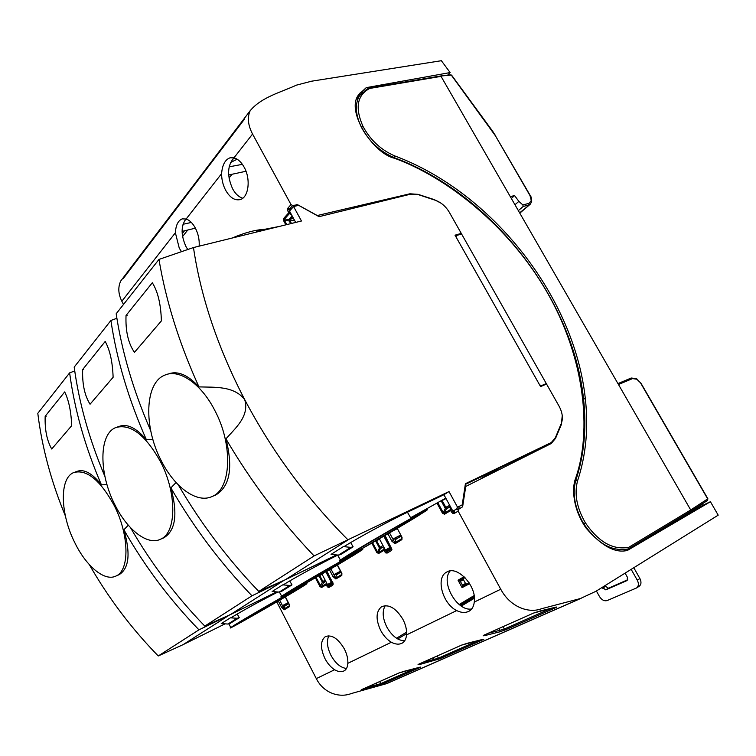 <?xml version="1.0" encoding="UTF-8"?>
<svg xmlns="http://www.w3.org/2000/svg" width="756" height="756" viewBox="0 0 756 756"><rect width="100%" height="100%" fill="white"/><g stroke="black" fill="none" stroke-linecap="round" stroke-linejoin="round"><path stroke-width="1.13" d="M353.118 546.815L350.85 547.382L343.394 546.588L331.062 554.365L338.442 555.121L340.691 554.554L353.118 546.815L350.671 542.562M416.849 516.613C391.296 532.347 331.015 566.613 340.398 560.007L348.034 555.112C372.935 539.661 436.949 503.307 426.223 510.65L416.849 516.613M264.553 229.342C255.528 229.767 244.717 232.668 232.111 238.055M279.54 226.394L256.199 230.986L256.7 232.007M548.223 444.405L547.183 445.029M544.698 446.295L547.231 445.123M546.323 445.681L544.793 446.465M546.286 383.557L541.324 385.683L539.529 384.728L456.114 237.138L456.407 235.503L461.604 234.02L546.286 383.557L543.81 385.21M541.324 385.683L540.417 386.288M456.407 235.503L455.603 236.222M520.487 458.826L520.09 458.117M499.234 469.381L498.695 468.399M497.911 468.777L481.855 478.009M489.274 474.324L498.024 468.985M445.785 498.138L410.631 517.747C422.859 510.943 427.934 508.372 425.874 510.045M420.09 513.806L419.315 514.288M338.442 555.121L350.85 547.382M353.043 552.305L397.297 526.308L420.714 513.74L366.159 546.182C350.33 555.131 343.999 558.419 347.155 556.038L353.043 552.305M343.885 546.645C358.58 537.497 389.453 520.799 408.145 511.897L443.923 494.707L449.007 491.57L457.522 507.182L462.228 504.857L465.412 483.708L551.332 442.525L555.367 437.733L561.349 423.341C563.229 418.21 562.455 412.464 559.043 406.114L546.541 384.029L540.587 386.59L455.017 235.192L461.273 233.406L449.338 212.323C445.804 206.407 441.117 202.381 435.276 200.245L418.455 194.67L410.744 194.131L319.07 216.67L298.667 205.339L293.574 206.53L301.464 220.998L193.47 247.552C200.812 297.202 217.889 347.883 244.679 399.584C249.782 415.942 235.447 428.104 225.94 438.839C233.264 467.955 229.824 486.684 215.649 495.048L212.323 496.399C197.146 503.921 174.57 487.403 161.293 460.782C143.451 427.083 144.585 382.309 165.205 374.976C179.342 368.824 201.143 383.689 214.685 410.206C233.292 444.708 231.27 489.009 212.323 496.399M213.74 495.823L215.649 495.048M449.007 491.57L314.08 555.925C280.107 520.241 250.727 481.213 225.94 438.839M193.47 247.552L158.968 259.421C165.923 301.011 179.248 343.507 198.96 386.892C214.203 387.441 233.869 385.598 244.679 399.584C271.971 451.275 306.426 498.053 348.025 539.916L285.21 579.805L258.779 591.428C227.698 559.053 200.869 523.539 178.293 484.87M295.69 222.425L289.51 211.066L293.574 206.53M462.228 504.857L457.522 507.182M443.923 494.707L452.381 510.243M198.96 386.892C187.904 374.863 177.736 370.544 168.475 373.927L167.492 374.239M465.299 484.435L546.238 445.558L551.332 442.525M336.477 554.923L285.21 579.805M152.315 282.744L126.035 315.488C125.43 331.062 128.236 343.347 134.455 352.353L161.387 320.894C160.896 304.299 157.872 291.58 152.315 282.744M158.968 259.421L116.178 313.759C121.971 352.126 133.481 391.098 150.709 430.693M258.779 591.428L314.08 555.925M127.169 315.498L126.035 315.488M291.977 584.889L289.794 585.465L282.697 584.861L272.122 591.523L279.153 592.099L281.308 591.532L291.977 584.889L289.737 580.939M354.441 554.809C332.054 568.597 273.247 602.059 281.695 596.153L287.62 592.354C309.374 578.85 371.498 543.536 361.765 550.151L354.441 554.809M379.389 538.82L375.496 541.003M357.635 551.162L361.444 549.593M355.632 553.335L355.131 553.647M279.153 592.099L289.794 585.465M292.477 589.623L333.774 565.384L356.586 553.061L307.059 582.432C291.712 591.116 285.333 594.481 287.904 592.515L292.477 589.623M176.054 482.517L170.884 487.885C177.962 514.014 175.59 530.665 163.778 537.856L160.593 539.198C147.562 545.841 127.178 529.824 114.884 504.753C98.838 473.766 98.667 433.878 115.895 427.527C130.58 423.54 145.426 434.889 160.452 461.585C177.14 493.281 176.592 532.848 160.593 539.198M162.36 538.452L163.778 537.856M336.722 554.942L251.965 595.804C220.516 563.069 193.489 527.093 170.884 487.885M383.812 536.202L389.831 547.486L390.89 546.957M284.086 580.306L230.476 614.562L204.8 626.091C175.987 596.304 151.228 563.503 130.523 527.688M116.887 318.295L110.896 320.478C116.726 359.639 128.548 399.385 146.371 439.709L152.92 439.586M391.032 547.212L385.409 550.113L389.831 547.486M379.37 538.773L385.409 550.113M146.371 439.709C136.269 427.83 127.159 423.407 119.042 426.441L117.549 426.96M276.649 591.901L230.476 614.562M283.16 584.898C294.49 577.82 319.278 564.278 337.62 555.169M105.197 341.457L82.669 369.533C82.158 383.925 84.615 395.492 90.058 404.214L113.117 377.282C112.587 362.048 109.951 350.104 105.197 341.457M110.896 320.478L74.192 367.095C79.078 403.165 89.321 439.623 104.914 476.46M204.8 626.091L251.965 595.804M83.746 369.514L82.669 369.533M239.265 617.709L237.176 618.285L230.419 617.813L221.243 623.596L227.943 624.04L230.022 623.473L239.265 617.709L237.214 614.023M300.226 587.988C280.778 599.971 224.343 632.139 230.637 627.612L235.513 624.475C254.621 612.606 314.912 578.302 306.048 584.293L300.226 587.988M303.345 584.681L305.755 583.764M227.943 624.04L237.176 618.285M240.2 621.838L278.926 599.13L301.162 587.053L255.736 613.91L240.2 621.838M128.293 525.222L123.889 529.767C130.703 553.458 129.115 568.427 119.127 574.673L116.074 575.987C104.772 581.884 86.26 566.386 74.816 542.704C60.234 514.023 59.166 478.066 73.786 472.538C86.723 469.079 100.179 480.041 114.165 505.433C129.295 534.757 129.767 570.496 116.074 575.987M118.04 575.136L119.127 574.673M276.857 591.92L198.951 629.842C169.675 599.602 144.661 566.244 123.889 529.767M325.817 571.772L331.336 582.309L332.271 581.846M229.512 614.997L183.132 644.632L158.25 655.972C131.402 628.416 108.429 597.968 89.321 564.628M74.731 370.941L69.628 372.888C74.579 409.865 85.182 447.183 101.427 484.842L106.993 484.643M332.404 582.092L327.499 584.596L331.336 582.309M321.962 574.012L327.499 584.596M101.427 484.842C92.166 473.19 83.963 468.72 76.81 471.442L75.014 472.094M225.08 623.851L183.132 644.632M230.845 617.85C242.383 610.791 258.07 602.182 277.915 592.005M64.695 391.929L45.171 416.272C44.727 429.654 46.91 440.559 51.72 448.998L71.688 425.685C71.14 411.595 68.805 400.349 64.695 391.929M69.628 372.888L37.8 413.315C41.967 447.325 51.162 481.544 65.375 515.951M158.25 655.972L198.951 629.842M46.192 416.225L45.171 416.272M631.175 569.353L637.289 580.192C638.943 583.585 638.716 586.174 636.599 587.941L607.181 600.548C604.299 601.332 601.738 599.999 599.489 596.56L596.399 591.003M625.099 573.133L627.423 577.282L627.13 580.513L605.792 589.85L602.145 587.421M633.793 567.718L639.888 578.529C641.542 581.922 641.305 584.501 639.198 586.269L636.599 587.941M604.753 585.805L608.4 588.215L627.735 579.767M397.618 678.85L386.439 683.689L351.247 693.554C339.652 698.109 323.7 693.365 316.31 678.605L334.596 669.75C338.357 671.886 341.589 672.226 344.301 670.761C346.437 669.457 347.618 666.981 347.826 663.333L391.343 642.25C395.568 644.471 399.225 644.736 402.343 643.044C404.781 641.551 406.18 638.839 406.52 634.898L456.69 610.583C442.515 603.751 435.541 577.83 446.446 572.216L446.853 571.99C457.456 565.148 477.045 586.354 474.267 602.069L500.746 589.236L458.155 511.122L458.391 509.421L462.615 506.803L465.743 486.458L551.181 443.555L555.537 438.395L561.339 424.598L562.247 415.63M450.141 570.96C440.228 581.931 457.04 611.793 471.687 608.967M456.69 610.583C461.103 612.738 465.063 613.022 468.569 611.443L469.287 611.065C472.094 609.345 473.757 606.35 474.267 602.069M391.343 642.25C387.1 639.68 383.557 635.758 380.712 630.495C375.6 619.391 375.893 611.462 381.6 606.699C388.877 603.902 395.974 608.107 402.891 619.306C405.717 624.777 406.926 629.975 406.52 634.898M385.229 605.632C382.063 611.235 382.602 618.38 386.845 627.083C391.939 635.966 397.883 640.549 404.658 640.852M334.596 669.75C330.797 667.264 327.584 663.551 324.967 658.608C320.223 648.185 320.327 640.861 325.297 636.637C331.667 634.284 338.008 638.357 344.311 648.856C346.909 653.978 348.081 658.807 347.826 663.333M328.879 635.768C326.431 640.89 327.112 647.401 330.939 655.301C335.447 663.381 340.644 667.775 346.513 668.474M440.946 203.128L434.171 199.584L418.049 194.349L409.894 193.791L317.274 215.536L297.656 204.744L292.676 205.509L291.032 204.602L252.561 134.048L233.973 157.824C237.866 158.902 241.249 162.02 244.131 167.161C251.096 179.323 248.554 197.892 239.945 199.641C234.606 200.661 229.843 197.524 225.647 190.238C222.963 185.097 221.612 179.569 221.602 173.653C222.292 164.969 225.09 159.696 229.994 157.815L233.973 157.824C227.339 165.422 226.876 175.751 232.612 188.811C235.447 193.942 238.83 197.08 242.752 198.223M185.985 218.956C180.854 225.855 180.854 235.059 185.957 246.541L187.771 249.508M181.478 251.672L179.257 248.119L175.383 232.772C175.836 225.175 178.104 220.544 182.196 218.881L186.146 219.004C189.624 220.194 192.695 223.209 195.341 228.057C198.318 233.925 199.584 239.954 199.149 246.154M461.472 234.058L461.122 233.443M252.561 134.048C247.968 125.222 247.165 117.445 250.16 110.726C261.453 97.08 280.873 92.336 296.371 85.163L311.548 81.204L441.372 60.707L450.132 72.567L366.235 87.649L358.93 94.462C344.982 110.31 373.095 153.572 394.386 158.212C445.681 176.838 508.079 224.806 546.664 291.495C585.286 358.164 591.939 431.232 575.779 477.858C571.527 488.007 572.963 509.525 586.127 528.142C601.672 546.097 615.45 553.515 627.461 550.396L710.413 501.71L718.2 515.157L595.898 591.315L580.362 598.554L541.57 608.712C528.841 613.636 510.328 607.238 500.746 589.236M458.155 511.122L454.337 513.381L452.797 513.333L451.36 511.85L456.841 509.005L457.002 507.956M327.934 587.223L326.781 585.891L328.265 585.087L328.841 585.749L327.934 587.223L329.125 587.346L332.687 585.248L333.216 584.095L326.904 571.149M385.844 552.948L384.558 551.549L386.165 550.68L386.807 551.379L385.844 552.948L387.195 553.042L391.287 550.623L391.929 549.347L385.059 535.475M290.03 212.03L288.641 212.899L289.378 213.636L284.492 219.07L284.483 220.374L283.746 220.941L283.765 218.342L288.641 212.899L287.488 209.667L288.027 207.976L291.032 204.602M316.31 678.605L276.781 601.908M123.493 304.47L121.839 301.257C118.21 293.838 117.86 287.072 120.78 280.949L124.371 276.224M548.752 444.783L550.085 443.281M444.5 514.231L442.44 513.163L443.271 512.691L444.301 513.22L444.5 514.231L450.661 510.555L450.453 509.544L444.301 513.22L446.427 508.864L444.925 507.758L441.239 500.982L446.021 498.573M389.52 532.876L394.897 542.732L401.738 538.65L402.041 537.346L401.918 539.614L395.076 543.696L391.891 541.23L387.922 533.812M385.173 549.659L378.614 553.505L376.79 552.466L377.537 552.041L372.632 542.827M330.873 568.833L334.53 575.807L334.889 574.097L336.354 575.089L335.73 578.085L341.665 574.541L341.882 573.36L341.816 575.448L335.881 578.983L333.027 576.62L334.53 575.807L335.881 578.983M316.112 577.48L321.574 587.516L319.939 586.495L315.432 577.867M279.701 600.198L284.124 608.911L289.321 605.811L289.463 604.743L289.444 606.662L284.247 609.761L281.676 607.493L278.321 601.001M499.432 631.94L505.603 629.757L504.309 629.03L499.773 630.353L499.432 631.94L484.851 635.579C482.923 635.957 482.649 635.805 484.02 635.125L483.793 635.229M554.772 607.446L555.679 607.692C557.257 606.964 557.125 606.832 555.282 607.295L533.623 613.05L484.02 635.125M482.205 639.538L483.018 639.708C484.36 639.094 484.114 639.018 482.29 639.5L482.148 639.548M467.577 643.205L461.566 645.114L418.663 664.203C417.51 664.789 417.87 664.883 419.75 664.486L439.633 658.835L483.018 639.708M361.68 689.567C360.688 690.067 361.113 690.124 362.946 689.718L382.007 684.227L419.958 667.501C421.101 666.972 420.78 666.943 418.994 667.435L399.149 672.897L361.954 689.444M625.628 550.689L704.025 504.734L710.413 501.71M366.235 87.649L363.995 90.248L359.639 93.394M447.76 75.109L450.132 72.567M123.313 278.491L244.377 119.287L123.313 278.491M462.615 506.803L458.779 509.072L456.841 509.005L457.739 509.809M288.197 602.664L283.443 605.112L284.776 606.066L285.192 605.471L283.443 605.112L283.075 606.737L281.676 607.493M289.028 604.271L289.444 606.662M289.331 604.847L285.248 596.947L289.406 605.017M325.203 580.211L322.859 581.421L319.939 586.495M327.272 584.171L326.044 583.868L326.186 584.766L321.574 587.516M326.866 584.379L326.186 584.766L326.781 585.891M341.05 572.254L341.816 575.448M341.703 573.492L337.28 565.072L341.693 573.483M378.614 553.505L377.537 552.041L379.512 547.996L375.713 541.135L379.578 539.17M384.558 551.549L383.755 549.395L378.454 552.56L380.429 548.516L379.512 547.996L380.164 547.268L381.081 547.788L380.759 548.412L383.594 546.711M400.548 535.144L393.848 538.555L395.473 539.576L395.889 538.933L393.848 538.555L393.517 540.351L391.891 541.23M400.926 535.909L401.918 539.614M452.116 509.761L450.661 510.555L451.36 511.85M485.324 634.558L484.851 635.579M484.312 634.993L533.623 613.05M533.906 612.927L540.351 610.924M540.105 610.971L555.282 607.295M555.093 607.351L555.962 607.125M477.962 640.682L438.404 658.164L439.633 658.835M437.223 655.962L438.404 658.164L434.199 659.383L433.916 660.857M420.156 663.56L419.75 664.486M483.169 639.283L461.661 645.095L418.55 664.259M404.753 671.12L399.234 672.868L361.642 689.585M419.221 667.368L419.958 667.501M414.789 668.606L380.826 683.613L382.007 684.227M379.739 681.543L380.826 683.613L376.913 684.747L376.677 686.108M363.305 688.858L362.946 689.718M290.465 223.7L288.868 219.448L284.492 219.07L283.765 218.342M340.502 571.224L334.889 574.097L336.779 574.465L340.909 571.99L336.77 574.475M288.716 603.675L284.785 606.066L284.247 609.761M325.827 581.411L323.568 582.772L322.453 582.347L318.956 575.911L322.113 574.295M326.507 584.133L326.034 584.322M328.841 585.749L332.82 583.972L331.799 583.254L332.527 583.991M383.755 549.867L384.558 549.253L383.755 549.395L384.076 547.618M391.542 548.913L389.803 548.809L390.606 549.574M401.03 536.032L395.482 539.576L395.076 543.696M450.472 510.045L451.36 509.374L450.453 509.544L450.803 507.342M446.824 508.731L450.387 506.596M451.946 509.45L451.36 509.374M289.387 212.323L289.907 212.842L290.172 212.285M291.561 214.836L289.378 213.636L289.907 212.842M406.596 632.158L396.541 638.234M292.118 215.857L288.868 219.448L290.143 219.202L292.506 216.585M286.789 224.608L284.483 220.374L290.124 221.045L290.143 219.202L293.498 218.399M323.086 581.657L323.908 582.158L321.432 586.628L326.044 583.868L326.356 582.413M323.908 582.158L323.568 582.772M382.942 545.473L380.164 547.268M381.081 547.788L380.759 548.412M449.707 505.329L445.813 507.295L443.271 512.691L437.904 502.816M446.078 507.56L447.117 508.098M232.479 159.336L234.918 158.117M182.092 231.402L195.398 228.17M229.134 166.84L242.383 164.345M228.652 174.986L245.983 171.262M182.98 224.296L191.353 222.453M577.556 480.873L575.722 480.608C572.358 493.158 574.579 506.785 582.394 521.47L583.745 523.776C597.334 543.696 612.275 552.06 628.567 548.865L690.455 511.5L690.719 509.988L441.041 76.365L369.693 88.443C357.078 95.18 354.847 107.834 362.993 126.422C370.345 140.04 380.863 149.849 394.528 155.831C492.024 192.062 574.305 296.626 585.295 398.336C588.622 427.679 586.042 455.188 577.556 480.873C574.144 493.933 576.771 507.928 585.428 522.878C598.648 542.175 613.135 550.302 628.888 547.25L690.719 509.988L707.881 498.78L641.041 383.33L636.798 379.219L632.564 378.595L619.173 384.218L617.435 382.706M394.528 155.831L393.867 157.522C491.088 193.564 573.01 297.94 583.575 399.272C586.741 428.17 584.123 455.282 575.722 480.608L574.768 481.137M518.351 210.622L523.161 206.482L522.897 204.97L529.039 203.326L531.288 200.548L530.022 195.615L495.416 135.787L530.277 195.596M531.288 200.548L531.685 201.427L530.41 204.073L519.637 212.852M493.007 131.705L451.625 75.203L450.009 74.825L451.417 75.052M393.536 157.862L393.867 157.522C379.814 151.38 369.004 141.315 361.434 127.329C355.348 114.638 354.734 104.063 359.591 95.596L368.38 88.187L439.822 76.101L451.36 75.061M451.275 75.071L495.416 135.787M522.897 204.97L518.852 201.379L514.581 195.549L510.3 196.645M356.804 99.074L360.187 94.698M439.822 76.101L450.009 74.825M368.38 88.187L369.693 88.443M628.888 547.25L628.567 548.865L624.05 550.822M619.173 384.218L618.172 383.566M511.368 198.488L514.581 195.549M518.852 201.379L514.968 204.744M690.455 511.5L707.455 500.491L707.871 498.865M659.44 530.863L684.407 515.743L684.227 515.261M701.672 504.243L702.447 505.66M463.598 585.645L462.067 587.639L462.379 585.106L460.338 581.345L458.051 580.202L460.527 580.032L464.874 577.499M469.117 582.8L466.688 584.076L465.526 583.5L463.485 579.729L463.664 578.416L465.006 577.631M463.485 579.729L460.338 581.345L460.527 580.032L463.664 578.416M466.688 584.076L463.541 585.673L462.379 585.106L465.526 583.5M546.059 445.785L545.454 446.153M410.631 517.747L407.427 512.237M550.614 442.912L546.238 445.558M639.888 578.529L637.289 580.192M605.178 586.571L602.579 588.206M605.792 589.85L608.4 588.215M454.337 513.381L454.564 511.689L452.664 510.102M453.817 511.651L452.797 513.333M329.125 587.346L329.408 585.834L332.905 583.764L332.687 585.248M332.772 582.328L333.216 584.095M386.807 551.379L391.551 549.017L391.287 550.623M391.561 548.695L391.929 549.347M289.831 210.707L289.661 208.883L288.027 207.976M289.387 209.733L287.488 209.667M291.929 208.363L289.661 208.883L292.676 205.509M296.758 204.583L295.388 206.104M297.656 204.744L296.711 205.793M409.157 194.519L409.894 193.791M561.339 424.598L560.65 425.023M554.847 438.82L555.537 438.395M464.921 486.968L465.743 486.458M458.741 509.242L459.157 506.69M442.44 513.163L437.072 503.288M419.306 514.184L418.767 514.515M397.231 528.359L402.041 537.346M376.79 552.466L371.895 543.252M337.469 564.968L341.882 573.36M333.027 576.62L329.389 569.693M285.399 596.862L289.463 604.743M581.166 598.279L387.166 683.433M505.603 629.757L555.679 607.692M482.29 639.5L467.766 643.158M121.839 301.257L175.383 232.772M186.146 219.004L221.602 173.653M285.863 224.834L283.746 220.941M397.117 528.746L393.252 530.693M337.356 565.223L334.899 566.48M285.286 597.032L283.944 597.712M331.997 582.328L331.799 583.254L328.265 585.087L327.906 584.397M389.992 547.826L389.803 548.809L386.165 550.68L385.768 549.933M391.513 549.045L387.459 551.445L387.195 553.042M498.799 628.557L499.773 630.353L488.168 633.292M550.831 608.476L504.309 629.03L503.033 626.677M433.301 657.711L434.199 659.383L422.916 662.332M376.091 683.169L376.913 684.747L365.98 687.667M182.583 236.534L187.743 230.032M229.011 178.057L232.035 174.258M289.699 210.858L287.998 211.708M406.605 633.632L397.722 638.952M284.785 606.066L288.594 603.43L285.192 605.471M395.482 539.576L400.831 535.966M182.205 233.661L184.445 230.835M447.287 508.041L450.217 506.284L447.287 508.041M444.925 507.758L445.813 507.295L442.128 500.519M379.077 547.457L379.918 547.013L376.554 540.691M340.909 571.98L336.354 575.08M324.022 582.139L325.685 581.137L324.022 582.139M322.056 581.837L322.859 581.421L319.76 575.496M294.386 220.034L290.124 221.045L291.447 223.464M395.898 538.933L400.463 536.58M230.495 162.559L237.148 159.204M184.823 220.327L186.808 219.24M636.798 379.219L636.505 378.661L631.213 378.019L618.115 383.519L631.213 378.019L632.564 378.595M529.039 203.326L528.869 204.952L523.161 206.482M492.789 131.771L495.681 135.796M361.727 92.799L359.96 93.092M530.022 195.615L530.325 195.662C531.014 196.248 531.487 198.081 531.723 201.172M361.434 127.329L362.993 126.422M707.455 500.491L707.729 498.988L640.814 383.396M585.428 522.878L583.745 523.776M585.295 398.336L583.575 399.272M702.664 505.528L702.012 504.394L684.407 515.743M459.166 604.526L474.125 595.577M469.646 583.641L462.067 587.639L458.051 580.202L464.061 576.715M474.399 598.213L461.302 606.076M469.089 582.753L466.48 584.133L469.089 582.753M460.13 605.263L474.286 596.777M474.305 596.957L460.272 605.367M466.717 584.057L463.608 585.635M337.545 555.027L340.398 560.007M547.013 445.256L546.153 445.775M418.181 514.751L420.714 513.74M279.37 592.043L281.695 596.153M354.536 553.883L356.586 553.061M228.766 623.813L230.816 627.489M299.489 587.714L301.162 587.053M391.551 549.017L384.832 535.607M580.362 598.554L386.439 683.689M250.16 110.726L120.78 280.949M332.593 582.441L326.724 571.252M420.024 667.17L404.866 671.101M229.994 157.824L230.854 157.635M182.196 218.881L182.829 218.72M548.705 444.811L549.971 443.347M636.665 378.756L641.031 383.311M519.797 213.145L530.022 204.413M362.493 92.015L360.895 92.279M359.591 95.596L357.267 98.299"/></g></svg>
